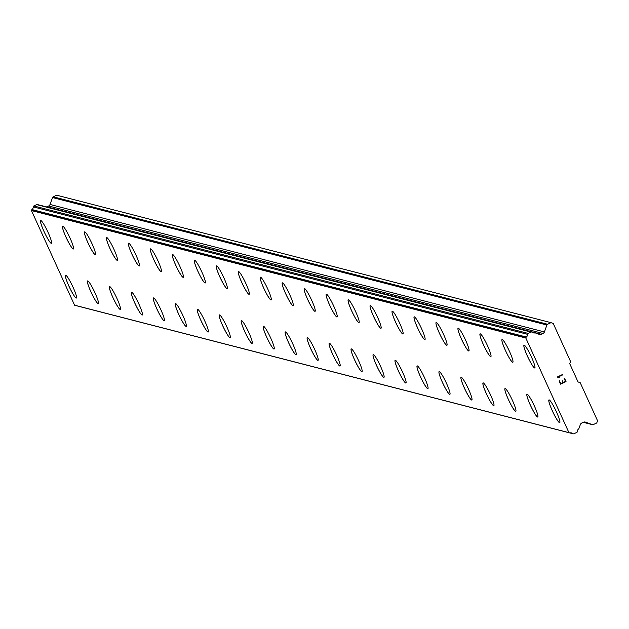<?xml version="1.0" encoding="UTF-8"?>
<svg xmlns="http://www.w3.org/2000/svg" width="629" height="629" viewBox="0 0 629 629"><rect width="100%" height="100%" fill="white"/><g stroke="black" fill="none" stroke-linecap="round" stroke-linejoin="round"><path stroke-width="0.94" d="M559.755 422.664A12.604 1.643 64.7 0 1 559.582 422.672A12.604 1.643 64.7 0 1 552.632 411.413A12.604 1.643 64.7 0 1 548.983 399.887M559.551 422.688A12.604 1.643 64.7 0 1 552.577 411.374A12.604 1.643 64.7 0 1 548.968 399.895A12.604 1.643 64.7 0 1 549.156 399.887A12.604 1.643 64.7 0 1 556.13 411.201A12.604 1.643 64.7 0 1 559.739 422.672A12.604 1.643 64.7 0 1 559.551 422.688M537.779 417.003A12.604 1.643 64.7 0 1 537.606 417.003A12.604 1.643 64.7 0 1 530.664 405.752A12.604 1.643 64.7 0 1 527.008 394.226M537.575 417.019A12.604 1.643 64.7 0 1 530.609 405.705A12.604 1.643 64.7 0 1 526.992 394.234A12.604 1.643 64.7 0 1 527.188 394.218A12.604 1.643 64.7 0 1 534.155 405.532A12.604 1.643 64.7 0 1 537.771 417.011A12.604 1.643 64.7 0 1 537.575 417.019M515.811 411.335A12.604 1.643 64.7 0 1 515.631 411.342A12.604 1.643 64.7 0 1 508.688 400.083A12.604 1.643 64.7 0 1 505.04 388.557M515.607 411.358A12.604 1.643 64.7 0 1 508.633 400.044A12.604 1.643 64.7 0 1 505.024 388.565A12.604 1.643 64.7 0 1 505.213 388.557A12.604 1.643 64.7 0 1 512.187 399.871A12.604 1.643 64.7 0 1 515.796 411.342A12.604 1.643 64.7 0 1 515.607 411.358M493.828 405.681A12.604 1.643 64.7 0 1 493.631 405.689A12.604 1.643 64.7 0 1 486.665 394.375A12.604 1.643 64.7 0 1 483.048 382.904A12.604 1.643 64.7 0 1 483.245 382.888A12.604 1.643 64.7 0 1 490.211 394.202A12.604 1.643 64.7 0 1 493.828 405.681A12.604 1.643 64.7 0 1 493.663 405.674A12.604 1.643 64.7 0 1 486.72 394.422A12.604 1.643 64.7 0 1 483.064 382.896M471.687 400.013A12.604 1.643 64.7 0 1 464.745 388.753A12.604 1.643 64.7 0 1 461.096 377.227A12.604 1.643 64.7 0 1 461.269 377.227A12.604 1.643 64.7 0 1 468.243 388.541A12.604 1.643 64.7 0 1 471.852 400.013A12.604 1.643 64.7 0 1 471.687 400.013M471.852 400.013A12.604 1.643 64.7 0 1 471.664 400.028A12.604 1.643 64.7 0 1 464.689 388.714A12.604 1.643 64.7 0 1 461.081 377.235M449.719 394.344A12.604 1.643 64.7 0 1 442.777 383.092A12.604 1.643 64.7 0 1 439.121 371.566A12.604 1.643 64.7 0 1 439.301 371.558A12.604 1.643 64.7 0 1 446.268 382.872A12.604 1.643 64.7 0 1 449.884 394.352A12.604 1.643 64.7 0 1 449.719 394.344M449.884 394.352A12.604 1.643 64.7 0 1 449.688 394.359A12.604 1.643 64.7 0 1 442.722 383.045A12.604 1.643 64.7 0 1 439.105 371.574M427.909 388.683A12.604 1.643 64.7 0 1 427.72 388.698A12.604 1.643 64.7 0 1 420.746 377.384A12.604 1.643 64.7 0 1 417.137 365.905A12.604 1.643 64.7 0 1 417.326 365.897A12.604 1.643 64.7 0 1 424.3 377.211A12.604 1.643 64.7 0 1 427.909 388.683A12.604 1.643 64.7 0 1 427.744 388.683A12.604 1.643 64.7 0 1 420.801 377.424A12.604 1.643 64.7 0 1 417.153 365.897M405.776 383.014A12.604 1.643 64.7 0 1 398.833 371.763A12.604 1.643 64.7 0 1 395.177 360.236A12.604 1.643 64.7 0 1 395.358 360.228A12.604 1.643 64.7 0 1 402.324 371.542A12.604 1.643 64.7 0 1 405.941 383.022A12.604 1.643 64.7 0 1 405.776 383.014M405.941 383.022A12.604 1.643 64.7 0 1 405.744 383.03A12.604 1.643 64.7 0 1 398.77 371.715A12.604 1.643 64.7 0 1 395.161 360.236M383.8 377.353A12.604 1.643 64.7 0 1 376.857 366.094A12.604 1.643 64.7 0 1 373.209 354.567A12.604 1.643 64.7 0 1 373.382 354.567A12.604 1.643 64.7 0 1 380.356 365.881A12.604 1.643 64.7 0 1 383.965 377.353A12.604 1.643 64.7 0 1 383.8 377.353M383.965 377.353A12.604 1.643 64.7 0 1 383.776 377.369A12.604 1.643 64.7 0 1 376.802 366.054A12.604 1.643 64.7 0 1 373.194 354.575M361.832 371.684A12.604 1.643 64.7 0 1 354.89 360.433A12.604 1.643 64.7 0 1 351.234 348.906A12.604 1.643 64.7 0 1 351.414 348.898A12.604 1.643 64.7 0 1 358.381 360.213A12.604 1.643 64.7 0 1 361.989 371.692A12.604 1.643 64.7 0 1 361.832 371.684M361.989 371.692A12.604 1.643 64.7 0 1 361.801 371.7A12.604 1.643 64.7 0 1 354.827 360.386A12.604 1.643 64.7 0 1 351.218 348.906M340.037 366.015A12.604 1.643 64.7 0 1 339.857 366.023A12.604 1.643 64.7 0 1 332.914 354.764A12.604 1.643 64.7 0 1 329.266 343.237M339.833 366.039A12.604 1.643 64.7 0 1 332.859 354.725A12.604 1.643 64.7 0 1 329.25 343.245A12.604 1.643 64.7 0 1 329.439 343.237A12.604 1.643 64.7 0 1 336.413 354.552A12.604 1.643 64.7 0 1 340.022 366.023A12.604 1.643 64.7 0 1 339.833 366.039M318.062 360.354A12.604 1.643 64.7 0 1 317.889 360.354A12.604 1.643 64.7 0 1 310.946 349.103A12.604 1.643 64.7 0 1 307.29 337.576M317.857 360.37A12.604 1.643 64.7 0 1 310.883 349.056A12.604 1.643 64.7 0 1 307.274 337.576A12.604 1.643 64.7 0 1 307.471 337.569A12.604 1.643 64.7 0 1 314.437 348.883A12.604 1.643 64.7 0 1 318.046 360.362A12.604 1.643 64.7 0 1 317.857 360.37M296.094 354.685A12.604 1.643 64.7 0 1 295.913 354.693A12.604 1.643 64.7 0 1 288.97 343.434A12.604 1.643 64.7 0 1 285.322 331.908M295.889 354.709A12.604 1.643 64.7 0 1 288.915 343.395A12.604 1.643 64.7 0 1 285.307 331.915A12.604 1.643 64.7 0 1 285.495 331.908A12.604 1.643 64.7 0 1 292.469 343.222A12.604 1.643 64.7 0 1 296.078 354.693A12.604 1.643 64.7 0 1 295.889 354.709M274.118 349.024A12.604 1.643 64.7 0 1 273.945 349.024A12.604 1.643 64.7 0 1 267.003 337.773A12.604 1.643 64.7 0 1 263.347 326.247M273.914 349.04A12.604 1.643 64.7 0 1 266.94 337.726A12.604 1.643 64.7 0 1 263.331 326.247A12.604 1.643 64.7 0 1 263.527 326.239A12.604 1.643 64.7 0 1 270.494 337.553A12.604 1.643 64.7 0 1 274.102 349.032A12.604 1.643 64.7 0 1 273.914 349.04M251.97 343.363A12.604 1.643 64.7 0 1 245.027 332.104A12.604 1.643 64.7 0 1 241.379 320.578A12.604 1.643 64.7 0 1 241.552 320.578A12.604 1.643 64.7 0 1 248.526 331.892A12.604 1.643 64.7 0 1 252.135 343.363A12.604 1.643 64.7 0 1 251.97 343.363M252.135 343.363A12.604 1.643 64.7 0 1 251.946 343.379A12.604 1.643 64.7 0 1 244.972 332.065A12.604 1.643 64.7 0 1 241.363 320.586M230.002 337.694A12.604 1.643 64.7 0 1 223.059 326.443A12.604 1.643 64.7 0 1 219.403 314.917A12.604 1.643 64.7 0 1 219.576 314.909A12.604 1.643 64.7 0 1 226.55 326.223A12.604 1.643 64.7 0 1 230.159 337.702A12.604 1.643 64.7 0 1 230.002 337.694M230.159 337.702A12.604 1.643 64.7 0 1 229.97 337.71A12.604 1.643 64.7 0 1 222.996 326.396A12.604 1.643 64.7 0 1 219.387 314.917M208.191 332.033A12.604 1.643 64.7 0 1 207.995 332.049A12.604 1.643 64.7 0 1 201.028 320.735A12.604 1.643 64.7 0 1 197.42 309.256A12.604 1.643 64.7 0 1 197.608 309.248A12.604 1.643 64.7 0 1 204.582 320.562A12.604 1.643 64.7 0 1 208.191 332.033A12.604 1.643 64.7 0 1 208.026 332.033A12.604 1.643 64.7 0 1 201.083 320.774A12.604 1.643 64.7 0 1 197.427 309.248M186.058 326.365A12.604 1.643 64.7 0 1 179.116 315.113A12.604 1.643 64.7 0 1 175.46 303.587A12.604 1.643 64.7 0 1 175.633 303.579A12.604 1.643 64.7 0 1 182.607 314.893A12.604 1.643 64.7 0 1 186.215 326.372A12.604 1.643 64.7 0 1 186.058 326.365M186.215 326.372A12.604 1.643 64.7 0 1 186.027 326.38A12.604 1.643 64.7 0 1 179.053 315.066A12.604 1.643 64.7 0 1 175.444 303.587M164.083 320.704A12.604 1.643 64.7 0 1 157.14 309.444A12.604 1.643 64.7 0 1 153.484 297.918A12.604 1.643 64.7 0 1 153.665 297.918A12.604 1.643 64.7 0 1 160.639 309.232A12.604 1.643 64.7 0 1 164.248 320.704A12.604 1.643 64.7 0 1 164.083 320.704M164.248 320.704A12.604 1.643 64.7 0 1 164.051 320.711A12.604 1.643 64.7 0 1 157.085 309.405A12.604 1.643 64.7 0 1 153.476 297.926M142.115 315.035A12.604 1.643 64.7 0 1 135.172 303.783A12.604 1.643 64.7 0 1 131.516 292.257A12.604 1.643 64.7 0 1 131.689 292.249A12.604 1.643 64.7 0 1 138.663 303.563A12.604 1.643 64.7 0 1 142.272 315.043A12.604 1.643 64.7 0 1 142.115 315.035M142.272 315.043A12.604 1.643 64.7 0 1 142.083 315.05A12.604 1.643 64.7 0 1 135.109 303.736A12.604 1.643 64.7 0 1 131.5 292.257M120.32 309.366A12.604 1.643 64.7 0 1 120.139 309.374A12.604 1.643 64.7 0 1 113.196 298.115A12.604 1.643 64.7 0 1 109.54 286.588A12.604 1.643 64.7 0 1 109.721 286.588A12.604 1.643 64.7 0 1 116.695 297.902A12.604 1.643 64.7 0 1 120.304 309.374A12.604 1.643 64.7 0 1 120.108 309.382A12.604 1.643 64.7 0 1 113.141 298.075A12.604 1.643 64.7 0 1 109.525 286.596M98.344 303.705A12.604 1.643 64.7 0 1 98.171 303.705A12.604 1.643 64.7 0 1 91.229 292.454A12.604 1.643 64.7 0 1 87.573 280.927M98.14 303.721A12.604 1.643 64.7 0 1 91.166 292.406A12.604 1.643 64.7 0 1 87.557 280.927A12.604 1.643 64.7 0 1 87.745 280.919A12.604 1.643 64.7 0 1 94.72 292.233A12.604 1.643 64.7 0 1 98.328 303.713A12.604 1.643 64.7 0 1 98.14 303.721M76.376 298.036A12.604 1.643 64.7 0 1 76.195 298.044A12.604 1.643 64.7 0 1 69.253 286.785A12.604 1.643 64.7 0 1 65.597 275.258M76.164 298.052A12.604 1.643 64.7 0 1 69.198 286.745A12.604 1.643 64.7 0 1 65.581 275.266A12.604 1.643 64.7 0 1 65.778 275.258A12.604 1.643 64.7 0 1 72.752 286.572A12.604 1.643 64.7 0 1 76.361 298.044A12.604 1.643 64.7 0 1 76.164 298.052M534.642 367.949A12.604 1.643 64.7 0 1 527.7 356.698A12.604 1.643 64.7 0 1 524.043 345.172A12.604 1.643 64.7 0 1 524.224 345.164A12.604 1.643 64.7 0 1 531.191 356.478A12.604 1.643 64.7 0 1 534.807 367.957A12.604 1.643 64.7 0 1 534.642 367.949M534.807 367.957A12.604 1.643 64.7 0 1 534.611 367.965A12.604 1.643 64.7 0 1 527.637 356.651A12.604 1.643 64.7 0 1 524.028 345.179M512.666 362.288A12.604 1.643 64.7 0 1 505.724 351.029A12.604 1.643 64.7 0 1 502.076 339.503A12.604 1.643 64.7 0 1 502.249 339.503A12.604 1.643 64.7 0 1 509.223 350.817A12.604 1.643 64.7 0 1 512.832 362.296A12.604 1.643 64.7 0 1 512.666 362.288M512.832 362.296A12.604 1.643 64.7 0 1 512.643 362.304A12.604 1.643 64.7 0 1 505.669 350.99A12.604 1.643 64.7 0 1 502.06 339.511M490.872 356.619A12.604 1.643 64.7 0 1 490.699 356.619A12.604 1.643 64.7 0 1 483.756 345.368A12.604 1.643 64.7 0 1 480.1 333.842A12.604 1.643 64.7 0 1 480.281 333.834A12.604 1.643 64.7 0 1 487.247 345.148A12.604 1.643 64.7 0 1 490.856 356.627A12.604 1.643 64.7 0 1 490.667 356.635A12.604 1.643 64.7 0 1 483.693 345.321A12.604 1.643 64.7 0 1 480.084 333.85M468.904 350.958A12.604 1.643 64.7 0 1 468.723 350.958A12.604 1.643 64.7 0 1 461.78 339.699A12.604 1.643 64.7 0 1 458.132 328.173M468.699 350.974A12.604 1.643 64.7 0 1 461.725 339.66A12.604 1.643 64.7 0 1 458.116 328.181A12.604 1.643 64.7 0 1 458.305 328.173A12.604 1.643 64.7 0 1 465.279 339.487A12.604 1.643 64.7 0 1 468.888 350.958A12.604 1.643 64.7 0 1 468.699 350.974M446.928 345.29A12.604 1.643 64.7 0 1 446.755 345.29A12.604 1.643 64.7 0 1 439.813 334.038A12.604 1.643 64.7 0 1 436.156 322.512M446.724 345.305A12.604 1.643 64.7 0 1 439.75 333.991A12.604 1.643 64.7 0 1 436.141 322.52A12.604 1.643 64.7 0 1 436.337 322.504A12.604 1.643 64.7 0 1 443.303 333.818A12.604 1.643 64.7 0 1 446.912 345.297A12.604 1.643 64.7 0 1 446.724 345.305M424.96 339.621A12.604 1.643 64.7 0 1 424.779 339.629A12.604 1.643 64.7 0 1 417.837 328.369A12.604 1.643 64.7 0 1 414.189 316.843M424.756 339.644A12.604 1.643 64.7 0 1 417.782 328.33A12.604 1.643 64.7 0 1 414.173 316.851A12.604 1.643 64.7 0 1 414.362 316.843A12.604 1.643 64.7 0 1 421.336 328.157A12.604 1.643 64.7 0 1 424.945 339.629A12.604 1.643 64.7 0 1 424.756 339.644M402.985 333.96A12.604 1.643 64.7 0 1 402.812 333.96A12.604 1.643 64.7 0 1 395.869 322.708A12.604 1.643 64.7 0 1 392.213 311.182M402.78 333.975A12.604 1.643 64.7 0 1 395.806 322.661A12.604 1.643 64.7 0 1 392.197 311.19A12.604 1.643 64.7 0 1 392.394 311.174A12.604 1.643 64.7 0 1 399.36 322.488A12.604 1.643 64.7 0 1 402.969 333.968A12.604 1.643 64.7 0 1 402.78 333.975M381.001 328.299A12.604 1.643 64.7 0 1 380.812 328.314A12.604 1.643 64.7 0 1 373.838 317A12.604 1.643 64.7 0 1 370.229 305.521A12.604 1.643 64.7 0 1 370.418 305.513A12.604 1.643 64.7 0 1 377.392 316.827A12.604 1.643 64.7 0 1 381.001 328.299A12.604 1.643 64.7 0 1 380.836 328.299A12.604 1.643 64.7 0 1 373.893 317.04A12.604 1.643 64.7 0 1 370.245 305.513M359.025 322.638A12.604 1.643 64.7 0 1 358.837 322.646A12.604 1.643 64.7 0 1 351.863 311.331A12.604 1.643 64.7 0 1 348.254 299.86A12.604 1.643 64.7 0 1 348.442 299.844A12.604 1.643 64.7 0 1 355.416 311.158A12.604 1.643 64.7 0 1 359.025 322.638A12.604 1.643 64.7 0 1 358.868 322.63A12.604 1.643 64.7 0 1 351.925 311.379A12.604 1.643 64.7 0 1 348.269 299.852M336.892 316.969A12.604 1.643 64.7 0 1 329.95 305.71A12.604 1.643 64.7 0 1 326.294 294.183A12.604 1.643 64.7 0 1 326.475 294.183A12.604 1.643 64.7 0 1 333.449 305.497A12.604 1.643 64.7 0 1 337.058 316.969A12.604 1.643 64.7 0 1 336.892 316.969M337.058 316.969A12.604 1.643 64.7 0 1 336.861 316.985A12.604 1.643 64.7 0 1 329.895 305.67A12.604 1.643 64.7 0 1 326.286 294.191M314.925 311.3A12.604 1.643 64.7 0 1 307.982 300.049A12.604 1.643 64.7 0 1 304.326 288.522A12.604 1.643 64.7 0 1 304.499 288.514A12.604 1.643 64.7 0 1 311.473 299.829A12.604 1.643 64.7 0 1 315.082 311.308A12.604 1.643 64.7 0 1 314.925 311.3M315.082 311.308A12.604 1.643 64.7 0 1 314.893 311.316A12.604 1.643 64.7 0 1 307.919 300.002A12.604 1.643 64.7 0 1 304.31 288.53M293.13 305.631A12.604 1.643 64.7 0 1 292.949 305.639A12.604 1.643 64.7 0 1 286.006 294.38A12.604 1.643 64.7 0 1 282.35 282.853A12.604 1.643 64.7 0 1 282.531 282.853A12.604 1.643 64.7 0 1 289.505 294.168A12.604 1.643 64.7 0 1 293.114 305.639A12.604 1.643 64.7 0 1 292.917 305.655A12.604 1.643 64.7 0 1 285.951 294.341A12.604 1.643 64.7 0 1 282.342 282.861M271.154 299.97A12.604 1.643 64.7 0 1 270.981 299.97A12.604 1.643 64.7 0 1 264.038 288.719A12.604 1.643 64.7 0 1 260.382 277.192A12.604 1.643 64.7 0 1 260.555 277.185A12.604 1.643 64.7 0 1 267.529 288.499A12.604 1.643 64.7 0 1 271.138 299.978A12.604 1.643 64.7 0 1 270.95 299.986A12.604 1.643 64.7 0 1 263.976 288.672A12.604 1.643 64.7 0 1 260.367 277.2M249.186 294.301A12.604 1.643 64.7 0 1 249.005 294.309A12.604 1.643 64.7 0 1 242.063 283.05A12.604 1.643 64.7 0 1 238.407 271.524A12.604 1.643 64.7 0 1 238.588 271.524A12.604 1.643 64.7 0 1 245.562 282.838A12.604 1.643 64.7 0 1 249.17 294.309A12.604 1.643 64.7 0 1 248.974 294.325A12.604 1.643 64.7 0 1 242.008 283.011A12.604 1.643 64.7 0 1 238.391 271.531M227.211 288.64A12.604 1.643 64.7 0 1 227.038 288.64A12.604 1.643 64.7 0 1 220.095 277.389A12.604 1.643 64.7 0 1 216.439 265.863M227.006 288.656A12.604 1.643 64.7 0 1 220.032 277.342A12.604 1.643 64.7 0 1 216.423 265.87A12.604 1.643 64.7 0 1 216.612 265.855A12.604 1.643 64.7 0 1 223.586 277.169A12.604 1.643 64.7 0 1 227.195 288.648A12.604 1.643 64.7 0 1 227.006 288.656M205.243 282.971A12.604 1.643 64.7 0 1 205.062 282.979A12.604 1.643 64.7 0 1 198.119 271.72A12.604 1.643 64.7 0 1 194.463 260.194M205.03 282.995A12.604 1.643 64.7 0 1 198.064 271.681A12.604 1.643 64.7 0 1 194.447 260.202A12.604 1.643 64.7 0 1 194.644 260.194A12.604 1.643 64.7 0 1 201.618 271.508A12.604 1.643 64.7 0 1 205.227 282.979A12.604 1.643 64.7 0 1 205.03 282.995M183.267 277.31A12.604 1.643 64.7 0 1 183.094 277.31A12.604 1.643 64.7 0 1 176.151 266.059A12.604 1.643 64.7 0 1 172.495 254.533M183.063 277.326A12.604 1.643 64.7 0 1 176.089 266.012A12.604 1.643 64.7 0 1 172.48 254.533A12.604 1.643 64.7 0 1 172.668 254.525A12.604 1.643 64.7 0 1 179.642 265.839A12.604 1.643 64.7 0 1 183.251 277.318A12.604 1.643 64.7 0 1 183.063 277.326M161.283 271.649A12.604 1.643 64.7 0 1 161.087 271.665A12.604 1.643 64.7 0 1 154.121 260.351A12.604 1.643 64.7 0 1 150.504 248.872A12.604 1.643 64.7 0 1 150.701 248.864A12.604 1.643 64.7 0 1 157.667 260.178A12.604 1.643 64.7 0 1 161.283 271.649A12.604 1.643 64.7 0 1 161.118 271.649A12.604 1.643 64.7 0 1 154.176 260.39A12.604 1.643 64.7 0 1 150.52 248.864M139.151 265.981A12.604 1.643 64.7 0 1 132.2 254.729A12.604 1.643 64.7 0 1 128.552 243.203A12.604 1.643 64.7 0 1 128.725 243.195A12.604 1.643 64.7 0 1 135.699 254.509A12.604 1.643 64.7 0 1 139.308 265.988A12.604 1.643 64.7 0 1 139.151 265.981M139.308 265.988A12.604 1.643 64.7 0 1 139.119 265.996A12.604 1.643 64.7 0 1 132.145 254.682A12.604 1.643 64.7 0 1 128.536 243.203M117.175 260.32A12.604 1.643 64.7 0 1 110.232 249.06A12.604 1.643 64.7 0 1 106.576 237.534A12.604 1.643 64.7 0 1 106.757 237.534A12.604 1.643 64.7 0 1 113.723 248.848A12.604 1.643 64.7 0 1 117.34 260.32A12.604 1.643 64.7 0 1 117.175 260.32M117.34 260.32A12.604 1.643 64.7 0 1 117.143 260.335A12.604 1.643 64.7 0 1 110.177 249.021A12.604 1.643 64.7 0 1 106.56 237.542M95.207 254.651A12.604 1.643 64.7 0 1 88.257 243.399A12.604 1.643 64.7 0 1 84.608 231.873A12.604 1.643 64.7 0 1 84.781 231.865A12.604 1.643 64.7 0 1 91.755 243.179A12.604 1.643 64.7 0 1 95.364 254.659A12.604 1.643 64.7 0 1 95.207 254.651M95.364 254.659A12.604 1.643 64.7 0 1 95.176 254.666A12.604 1.643 64.7 0 1 88.202 243.352A12.604 1.643 64.7 0 1 84.593 231.873M73.412 248.982A12.604 1.643 64.7 0 1 73.231 248.99A12.604 1.643 64.7 0 1 66.289 237.731A12.604 1.643 64.7 0 1 62.633 226.204A12.604 1.643 64.7 0 1 62.814 226.204A12.604 1.643 64.7 0 1 69.78 237.518A12.604 1.643 64.7 0 1 73.396 248.99A12.604 1.643 64.7 0 1 73.2 249.005A12.604 1.643 64.7 0 1 66.234 237.691A12.604 1.643 64.7 0 1 62.617 226.212M51.436 243.321A12.604 1.643 64.7 0 1 51.264 243.321A12.604 1.643 64.7 0 1 44.313 232.07A12.604 1.643 64.7 0 1 40.665 220.543A12.604 1.643 64.7 0 1 40.838 220.535A12.604 1.643 64.7 0 1 47.812 231.849A12.604 1.643 64.7 0 1 51.421 243.329A12.604 1.643 64.7 0 1 51.232 243.337A12.604 1.643 64.7 0 1 44.258 232.022A12.604 1.643 64.7 0 1 40.649 220.543M37.74 204.763A1.006 0.991 104.5 0 0 36.686 204.629L33.856 205.966A1.006 0.991 104.5 0 0 33.282 206.886A3.357 3.31 104.5 0 1 31.985 209.559A1.006 0.991 104.5 0 0 31.654 210.015L31.45 210.566L74.568 305.191L75.118 305.395A1.006 0.991 104.5 0 0 75.307 305.442M535.145 332.898L41.137 205.526A1.006 0.991 104.5 0 0 40.704 205.431M46.64 206.925A2.689 2.65 104.5 0 0 46.923 206.807L541.286 334.274L543.016 333.456A2.689 2.65 104.5 0 0 544.399 331.939L546.916 325.028A1.344 1.321 -75.5 0 1 547.607 324.265L551.02 322.653L553.221 323.455L570.534 361.455L569.725 363.688L578.035 381.929L580.237 382.739L597.55 420.738L596.74 422.971L593.32 424.583A1.344 1.321 -75.5 0 1 592.306 424.63L585.497 422.13A2.689 2.65 104.5 0 0 583.468 422.224L581.739 423.042A2.689 2.65 104.5 0 0 580.363 424.559L578.971 428.365A1.006 0.991 -75.5 0 1 578.609 428.915A3.357 3.31 104.5 0 0 577.351 431.51A1.006 0.991 -75.5 0 1 576.769 432.414L573.939 433.751A1.006 0.991 -75.5 0 1 572.877 433.609A3.357 3.31 104.5 0 0 570.039 432.894A1.006 0.991 -75.5 0 1 569.489 432.854L568.938 432.65L525.82 338.032L526.017 337.474A1.006 0.991 -75.5 0 1 526.347 337.018A3.357 3.31 104.5 0 0 527.645 334.353A1.006 0.991 -75.5 0 1 528.226 333.433L531.049 332.096A1.006 0.991 -75.5 0 1 532.103 332.23A3.357 3.31 104.5 0 0 534.862 332.922A1.006 0.991 -75.5 0 1 535.507 332.985L539.257 334.369A2.689 2.65 104.5 0 0 541.286 334.274M551.02 322.653L56.649 195.187L53.237 196.806A1.344 1.321 104.5 0 0 52.545 197.561L50.029 204.472A2.689 2.65 104.5 0 1 48.653 205.99L46.923 206.807M560.73 383.619L562.931 382.581L560.73 383.619L559.433 380.773L560.73 383.619M562.931 382.581L562.585 380.859M563.293 382.408L565.487 381.371L563.293 382.408M565.487 381.371L564.197 378.524L564.559 378.351L566.021 381.567L560.533 384.162L559.071 380.946L559.433 380.773M560.533 384.162L566.021 381.567L564.559 378.351M558.961 377.911L557.278 376.999L562.766 374.404L562.939 374.774L558.159 377.03L559.354 377.73L558.159 377.03L562.939 374.774L562.766 374.404M74.568 305.191L568.938 432.65M31.45 210.566L525.82 338.032M532.071 332.198L534.862 332.922M592.432 424.669L583.28 422.311L592.306 424.63M584.994 421.996L585.497 422.13M570.078 432.886L572.877 433.609M75.118 305.395L569.489 432.854M31.654 210.015L526.017 337.474M31.985 209.559L526.347 337.018M33.282 206.886L527.645 334.353M33.856 205.966L528.226 333.433M36.686 204.629L531.049 332.096M48.653 205.99L543.016 333.456M50.029 204.472L544.399 331.939M52.545 197.561L546.916 325.028M53.237 196.806L547.607 324.265M569.788 432.917L573.278 433.813M75.213 305.419L569.583 432.886M37.355 204.567L531.717 332.033M40.964 205.463L535.334 332.922"/></g></svg>

